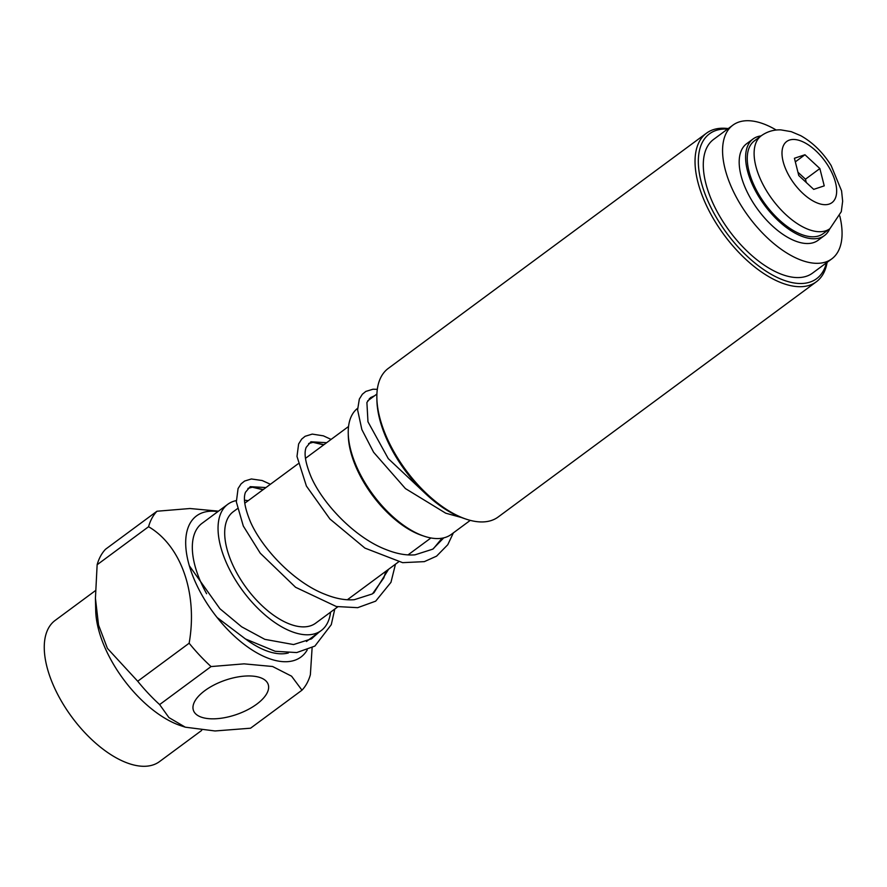 <?xml version="1.0" encoding="UTF-8"?>
<svg xmlns="http://www.w3.org/2000/svg" width="887" height="887" viewBox="0 0 887 887"><rect width="100%" height="100%" fill="white"/><g stroke="black" fill="none" stroke-linecap="round" stroke-linejoin="round"><path stroke-width="1.33" d="M816.362 281.778L498.15 517.01A92.403 46.346 -126.5 0 1 466.374 519.217L464.189 518.496A90.097 45.182 -126.5 0 1 376.908 400.425L376.864 398.119A92.403 46.346 -126.5 0 1 388.295 368.393L706.507 133.161A92.403 46.346 53.5 0 0 734.103 247.307A92.403 46.346 53.5 0 0 816.362 281.778A92.403 46.346 53.5 0 0 827.116 262.33M357.594 408.33A78.544 39.394 53.5 0 0 348.247 433.322A78.544 39.394 53.5 0 0 381.421 505.08A78.544 39.394 53.5 0 0 424.33 536.258A78.544 39.394 53.5 0 0 451.339 534.373L470.276 520.37M466.374 519.217A92.403 46.346 -126.5 0 1 415.892 482.55A92.403 46.346 -126.5 0 1 376.864 398.119M728.238 128.582A92.403 46.346 53.5 0 0 706.507 133.161M348.247 433.322L348.292 435.628A76.238 38.23 53.5 0 0 380.501 505.28A76.238 38.23 53.5 0 0 422.145 535.526L424.33 536.258M727.584 129.07A90.097 45.182 53.5 0 0 698.524 166.434A90.097 45.182 53.5 0 0 736.398 245.122A90.097 45.182 53.5 0 0 826.451 262.829M424.784 492.961L388.284 458.646L367.972 421.802L366.896 402.487L370.544 397.609L374.525 395.802M443.766 537.855L432.778 549.153L414.961 554.841C406.191 555.539 396.6 553.798 386.2 549.63C355 537.877 322.779 503.772 311.049 476.807C305.383 462.959 303.764 453.146 306.203 447.347L310.905 441.781L326.627 442.702M388.606 569.254L373.981 592.716L372.085 594.013L354.279 599.701C345.498 600.399 335.918 598.658 325.507 594.49C294.318 582.737 262.097 548.632 250.367 521.667C244.69 507.819 243.082 498.006 245.522 492.207L250.223 486.653L265.945 487.562M319.076 632.154L311.404 638.873L293.586 644.561L264.825 639.35L241.608 626.776L219.887 608.704L189.33 565.762M369.291 398.695L371.875 397.764M442.059 538.198L433.322 548.798M308.598 443.555L313.011 442.347L323.977 444.664M385.956 571.217L383.849 577.836L372.629 593.658M247.916 488.415L252.329 487.207L263.295 489.524M316.426 634.105L311.947 638.518M218.479 511.156L189.962 508.517L156.966 511.234L105.531 549.253A115.51 57.932 53.5 0 0 97.138 564.742L95.43 598.248L98.535 625.025L107.416 648.375L137.707 681.238A115.51 57.932 53.5 0 0 159.627 704.588L168.929 717.583L185.305 727.185L215.031 730.966L250.555 728.205L301.979 690.186L291.568 676.182L272.586 666.503L244.069 663.853L211.051 666.569A115.51 57.932 -126.5 0 1 189.142 643.219L137.707 681.238M185.305 727.185L180.76 725.677A87.78 44.028 -126.5 0 1 95.718 610.633L95.43 598.248M189.142 643.219C197.912 593.558 181.192 545.76 148.572 526.723L97.138 564.742M258.339 677.036A39.571 18.039 -19.2 0 1 268.173 684.376A39.571 18.039 -19.2 0 1 236.74 714.434A39.571 18.039 -19.2 0 1 193.433 710.409A39.571 18.039 -19.2 0 1 214.111 684.941A39.571 18.039 -19.2 0 1 258.339 677.036M330.574 612.163A78.544 39.394 -126.5 0 1 321.161 630.613A78.544 39.394 -126.5 0 1 297.455 633.462A78.544 39.394 -126.5 0 1 231.219 572.669A78.544 39.394 -126.5 0 1 227.782 504.293A78.544 39.394 -126.5 0 1 236.264 500.601M244.513 500.213A78.544 39.394 -126.5 0 1 248.183 500.7M288.342 652.976A78.544 39.394 -126.5 0 1 271.744 652.477A78.544 39.394 -126.5 0 1 245.732 639.117M206.627 593.725A78.544 39.394 -126.5 0 1 202.07 523.297L227.782 504.293M307.201 649.994A87.78 44.028 -126.5 0 1 274.449 660.238A87.78 44.028 -126.5 0 1 192.412 574.909A87.78 44.028 -126.5 0 1 217.88 511.611M311.259 637.93A87.78 44.028 -126.5 0 1 311.06 639.083M312.113 647.743L310.372 674.708A115.51 57.932 -126.5 0 1 301.979 690.186M148.572 526.723A115.51 57.932 -126.5 0 1 156.966 511.234M211.051 666.569L159.627 704.588M95.419 590.642L55.149 620.412A87.78 44.028 53.5 0 0 58.985 696.838A87.78 44.028 53.5 0 0 133.017 764.794A87.78 44.028 53.5 0 0 159.516 761.6L201.682 730.422M237.383 508.683L233.27 511.721A69.308 34.759 53.5 0 0 229.012 555.639A69.308 34.759 53.5 0 0 270.08 612.607A69.308 34.759 53.5 0 0 315.672 623.173L337.792 606.83M829.744 228.791A60.061 30.125 -126.5 0 1 824.455 235.565A60.061 30.125 -126.5 0 1 780.493 222.704A60.061 30.125 -126.5 0 1 746.566 166.789A60.061 30.125 -126.5 0 1 753.052 138.971A60.061 30.125 -126.5 0 1 761.079 135.911M824.455 235.565L818.036 240.322A60.061 30.125 -126.5 0 1 774.063 227.449A60.061 30.125 -126.5 0 1 740.135 171.546A60.061 30.125 -126.5 0 1 746.621 143.727L753.052 138.971M761.279 135.755L754.427 140.833A57.755 28.961 53.5 0 0 765.459 204.487A57.755 28.961 53.5 0 0 823.081 233.713L829.944 228.646L841.297 211.683L842.65 201.227L841.586 190.893L831.152 165.559C822.959 152.475 812.836 142.519 800.784 135.7L791.226 131.653L780.826 129.879C773.675 129.624 767.155 131.586 761.279 135.755A57.755 28.961 53.5 0 0 772.322 199.42A57.755 28.961 53.5 0 0 829.944 228.646M824.234 185.86L819.865 168.552L804.952 154.748L794.419 158.263L798.788 175.571L813.701 189.374L824.234 185.86M806.305 182.534L805.463 179.196L819.865 168.552M795.329 161.866L804.952 154.748M805.463 179.196L797.945 172.233M839.801 216.018A83.167 41.711 -126.5 0 1 831.762 258.893L812.481 273.152A83.167 41.711 -126.5 0 1 731.309 233.469A83.167 41.711 -126.5 0 1 711.319 141.366A83.167 41.711 -126.5 0 1 713.603 139.403L732.895 125.145A83.167 41.711 -126.5 0 1 776.247 130.045M831.762 258.893A83.167 41.711 -126.5 0 1 750.59 219.211A83.167 41.711 -126.5 0 1 730.6 127.107A83.167 41.711 -126.5 0 1 732.895 125.145M828.114 165.802A38.041 19.082 53.5 0 0 782.744 147.464A38.041 19.082 53.5 0 0 817.115 202.923A38.041 19.082 53.5 0 0 828.114 165.802M376.897 394.05L367.661 400.88M461.473 517.52L445.706 513.185L405.426 488.582L373.604 452.259L361.852 429.552L357.605 409.872L359.324 399.095L362.351 394.249L365.832 391.422L372.961 389.227L377.319 389.338M453.379 532.865L447.769 544.729L436.559 556.16L424.33 561.637L402.609 562.657L364.923 548.099L329.92 518.995L306.403 486.054L296.99 456.428L298.62 443.988L301.658 439.12L305.117 436.293L312.246 434.098L323.378 435.839L331.095 439.409M395.469 564.187L390.967 582.327L375.678 601.153L357.683 607.673L336.339 606.52L295.582 587.283L260.235 553.178L243.304 526.035L236.352 501.92L238.071 488.549L241.109 483.836L244.612 481.053L251.365 478.969L262.175 480.521L270.402 484.269M334.776 609.047L331.283 624.67L314.885 646.091L296.735 652.566L275.214 651.291L245.477 638.973L217.06 617.463M313.011 442.347L323.7 444.875M385.923 571.239L383.849 577.836M252.329 487.207L263.018 489.735M321.161 630.613L306.447 641.478M311.991 637.387L312.013 638.463M348.547 426.503L305.472 458.346M298.065 463.823L244.79 503.206M430.938 537.965L408.031 554.896M398.474 561.97L347.349 599.756"/></g></svg>
